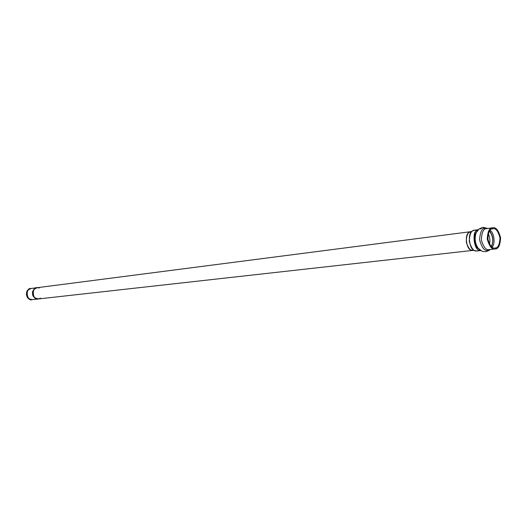 <?xml version="1.0" encoding="UTF-8"?>
<svg xmlns="http://www.w3.org/2000/svg" width="527" height="527" viewBox="0 0 527 527"><rect width="100%" height="100%" fill="white"/><g stroke="black" fill="none" stroke-linecap="round" stroke-linejoin="round"><path stroke-width="0.79" d="M36.646 287.768L31.021 288.493C24.907 287.571 26.837 302.011 32.2 299.632L37.997 298.987M38.306 298.954L38.306 298.961C34.446 298.269 32.529 296.517 32.569 293.704C32.081 291.135 33.544 289.145 36.956 287.722L36.864 287.735C33.517 289.185 32.088 291.181 32.569 293.704C32.522 296.477 34.407 298.229 38.221 298.967L38.399 298.947C34.584 298.21 32.7 296.451 32.746 293.684C32.266 291.154 33.695 289.165 37.048 287.709C30.895 286.78 32.839 301.352 38.234 298.961L473.101 250.378M473.062 250.371C470.473 250.931 468.22 248.164 466.303 242.071C466.402 235.404 467.904 231.946 470.809 231.689L469.359 232.295C464.083 233.79 466.474 250.345 471.507 250.127L473.062 250.371M492.976 227.789C489.767 227.381 487.857 231.024 487.231 238.724C489.273 246.287 491.843 249.699 494.945 248.968C498.134 249.297 500.024 245.654 500.61 238.033C498.614 230.549 496.072 227.137 492.976 227.789C495.986 227.13 498.516 230.437 500.578 237.71C500.176 245.325 498.364 249.067 495.156 248.948L494.945 248.968C491.994 249.699 489.445 246.478 487.291 239.291C487.587 231.617 489.359 227.789 492.607 227.822L492.976 227.789M493.068 228.738C495.881 228.132 498.199 231.241 500.024 238.066C499.484 245.009 497.765 248.329 494.86 248.019C492.034 248.691 489.688 245.575 487.831 238.691C488.397 231.682 490.143 228.362 493.068 228.738L492.738 228.764C489.774 228.731 488.16 232.209 487.89 239.199C489.846 245.747 492.165 248.685 494.86 248.019L495.051 248.006C497.982 248.112 499.629 244.699 499.991 237.763C498.114 231.142 495.802 228.132 493.068 228.738L492.409 228.817L493.068 228.738M489.939 230.371C494.016 231.9 495.742 244.291 491.954 247.11C495.742 244.291 494.016 231.9 489.939 230.371M489.504 230.925C493.074 235.701 493.707 240.951 491.395 246.676C493.707 240.951 493.074 235.701 489.504 230.925M488.246 233.659C489.853 237.025 490.281 240.582 489.53 244.317C490.281 240.582 489.853 237.025 488.246 233.659M484.497 228.336L483.443 228.303L484.306 228.402M487.765 237.222L488.219 240.971L487.765 237.222M478.529 248.691L477.567 247.907L478.529 248.691M475.776 233.013L476.52 232.018L475.776 233.013M29.973 299.231C26.297 299.132 25.019 290.673 28.794 289.435L28.01 290.021C25.632 293.374 25.988 296.319 29.071 298.849L29.973 299.231M32.2 299.632L29.611 299.053C26.343 296.365 25.968 293.249 28.484 289.698L31.291 288.467M476.909 250.964L475.084 250.694C469.511 250.944 466.856 232.545 472.699 230.892L474.616 230.167C471.362 230.141 469.583 233.902 469.28 241.458C471.415 248.52 473.957 251.689 476.909 250.964L480.664 250.556M480.604 250.437C474.504 252.664 470.822 230.437 477.949 229.904C471.013 230.319 474.247 252.222 480.42 250.404M480.472 250.351L477.212 247.723C474.34 243.27 473.76 238.454 475.473 233.277L478.015 229.95L475.473 233.277C473.76 238.454 474.34 243.27 477.212 247.723L480.472 250.351M480.453 229.107L481.559 228.151L480.453 229.107M481.909 251.109L478.081 248.171C474.992 243.382 474.366 238.204 476.21 232.631L479.234 228.87L476.21 232.631C474.366 238.204 474.992 243.382 478.081 248.171C482.001 252.347 486.072 252.782 490.294 249.488M481.559 228.151L483.391 227.368L487.64 228.474L483.391 227.368L481.559 228.151M490.169 249.502L487.732 250.378C484.445 251.155 481.731 247.571 479.577 239.62C480.242 231.524 482.271 227.697 485.663 228.132C482.271 227.697 480.242 231.524 479.577 239.62C481.731 247.571 484.445 251.155 487.732 250.378L490.169 249.502M489.234 249.607L489.023 249.62C486.072 250.351 483.522 247.15 481.375 240.002C481.678 232.367 483.45 228.56 486.698 228.593L487.067 228.56L486.698 228.593C483.45 228.56 481.678 232.367 481.375 240.002C483.522 247.15 486.072 250.351 489.023 249.62L495.156 248.948M486.836 228.573L485.663 228.132L486.836 228.573M36.864 287.735L37.265 287.689C33.761 289.053 32.259 291.049 32.746 293.684C32.72 296.563 34.677 298.308 38.623 298.921L38.399 298.947M40.5 298.144L38.234 298.961C32.457 301.312 31.225 286.181 37.318 287.689L39.275 287.992M37.048 287.716L470.848 231.669M491.487 246.748C493.773 241.089 493.134 235.786 489.57 230.833M491.322 246.603C493.713 241.419 493.088 236.221 489.445 231.01M479.241 249.772L479.623 249.726M476.955 230.806L477.337 230.754M28.01 290.021L28.484 289.698M29.071 298.849L29.611 299.053M469.359 232.295L472.699 230.892M471.507 250.127L475.084 250.694M474.616 230.167L478.147 229.706M478.081 248.171L480.196 250.259M487.765 228.454L483.391 227.368C479.465 228.244 477.073 230.003 476.21 232.631L477.765 230.108M486.698 228.593L492.607 227.822"/></g></svg>
